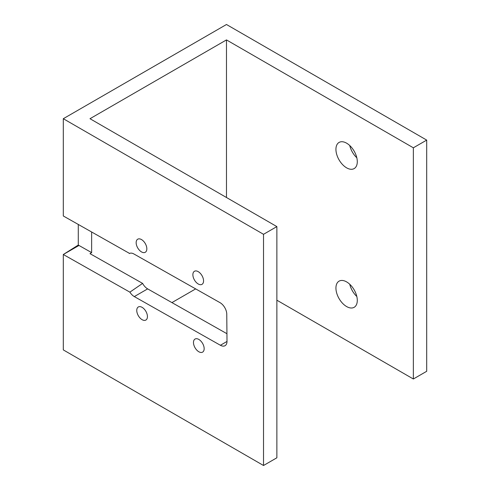 <?xml version="1.0" encoding="UTF-8"?>
<svg xmlns="http://www.w3.org/2000/svg" width="490" height="490" viewBox="0 0 490 490"><rect width="100%" height="100%" fill="white"/><g stroke="black" fill="none" stroke-linecap="round" stroke-linejoin="round"><path stroke-width="0.73" d="M226.478 39.91L413.352 147.802L426.698 140.097L226.478 24.5L63.302 118.709L263.522 234.306L276.868 226.601L89.995 118.709L226.478 39.91L226.478 197.507M276.868 226.601L276.868 457.795L263.522 465.5L63.302 349.903L63.302 254.506L78.982 245.459L91.636 252.613L91.636 231.99M226.937 333.708L147.655 288.88A9.439 5.451 60 0 1 142.615 283.398L89.995 253.649L91.636 252.613M63.302 118.709L63.302 215.974L129.538 253.422A9.439 5.451 -120 0 0 129.305 253.544L129.519 253.416M78.284 224.445L78.284 245.061L63.302 254.506L129.881 292.15A9.439 5.451 -120 0 0 134.309 296.585L220.402 345.266A9.439 5.451 -120 0 0 225.051 345.695A9.439 5.451 -120 0 0 227.005 341.291L226.766 314.182A9.439 5.451 -120 0 0 220.022 302.661L133.929 253.985A9.439 5.451 -120 0 0 129.538 253.422M171.929 302.6L195.669 288.892M129.881 292.15L142.615 283.398M136.759 310.427A7.552 4.361 60 0 1 138.321 306.973A7.552 4.361 60 0 1 145.873 311.334A7.552 4.361 60 0 1 145.873 320.05A7.552 4.361 60 0 1 142.094 319.676A7.552 4.361 60 0 1 136.759 310.427M193.483 342.504A7.552 4.361 60 0 1 195.044 339.049A7.552 4.361 60 0 1 202.597 343.41A7.552 4.361 60 0 1 202.597 352.126A7.552 4.361 60 0 1 198.824 351.753A7.552 4.361 60 0 1 193.483 342.504M192.882 274.731A7.552 4.361 60 0 1 194.444 271.27A7.552 4.361 60 0 1 201.996 275.631A7.552 4.361 60 0 1 201.996 284.353A7.552 4.361 60 0 1 198.223 283.98A7.552 4.361 60 0 1 192.882 274.731M136.153 242.654A7.552 4.361 60 0 1 137.721 239.2A7.552 4.361 60 0 1 145.273 243.555A7.552 4.361 60 0 1 145.273 252.277A7.552 4.361 60 0 1 141.494 251.903A7.552 4.361 60 0 1 136.153 242.654M263.522 234.306L263.522 465.5M349.756 284.255A15.104 8.716 -120 0 0 356.818 296.487M349.756 145.536A15.104 8.716 -120 0 0 356.818 157.774M426.698 140.097L426.698 371.291L413.352 378.997L276.868 300.199M346.614 281.897A15.104 8.716 60 0 1 356.475 295.201A15.104 8.716 60 0 1 354.16 307.304A15.104 8.716 60 0 1 339.062 298.588A15.104 8.716 60 0 1 339.062 281.15A15.104 8.716 60 0 1 346.614 281.897M346.614 143.178A15.104 8.716 60 0 1 356.475 156.488A15.104 8.716 60 0 1 354.16 168.585A15.104 8.716 60 0 1 339.062 159.869A15.104 8.716 60 0 1 339.062 142.431A15.104 8.716 60 0 1 346.614 143.178M413.352 147.802L413.352 378.997M78.284 245.061L78.982 245.459M147.655 288.88L134.309 296.585M227.005 341.45L220.402 345.266"/></g></svg>
